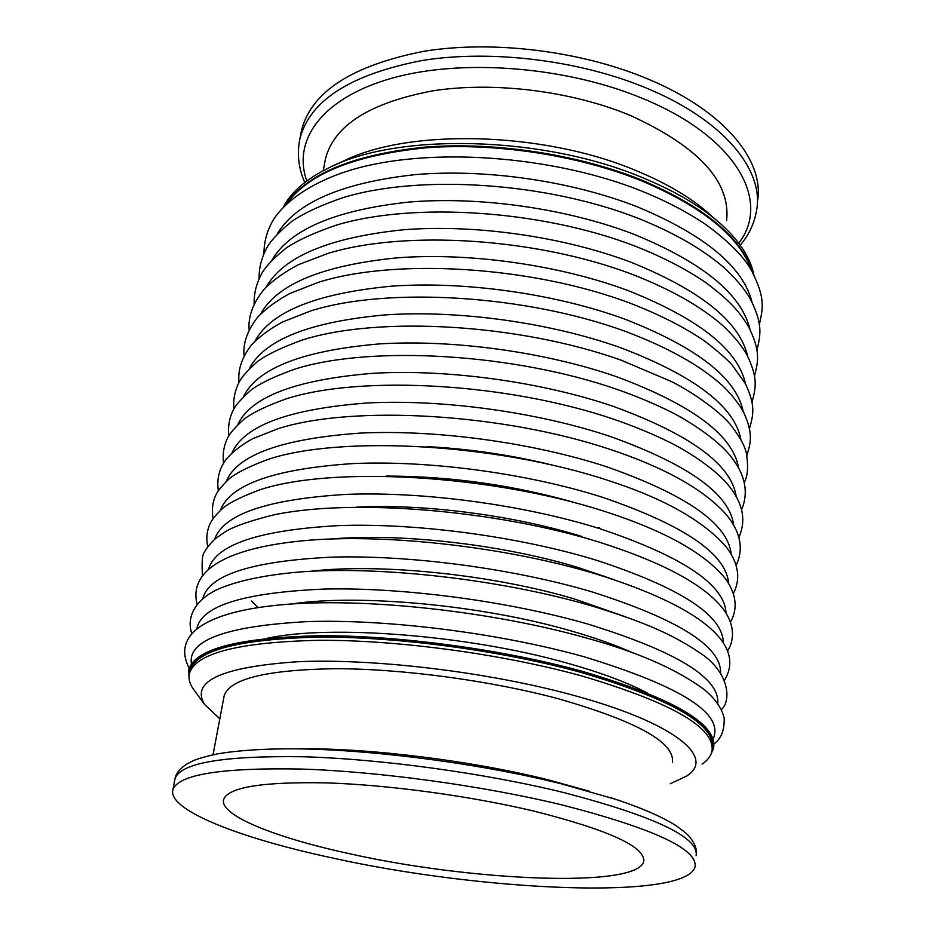 <?xml version="1.0" encoding="UTF-8"?>
<svg xmlns="http://www.w3.org/2000/svg" width="935" height="935" viewBox="0 0 935 935"><rect width="100%" height="100%" fill="white"/><g stroke="black" fill="none" stroke-linecap="round" stroke-linejoin="round"><path stroke-width="1.4" d="M286.648 203.772C308.69 173.513 355.242 154.848 426.302 147.788C495.082 142.552 577.222 155.058 640.346 180.326C702.898 206.787 739.994 236.952 751.635 270.823M285.678 204.695C306.762 173.852 353.021 154.672 424.455 147.169C493.61 141.536 576.72 154.018 640.44 179.543C704.277 206.623 741.56 237.443 752.301 271.98C741.56 237.443 704.277 206.623 640.44 179.543C576.72 154.018 493.61 141.536 424.455 147.169C353.021 154.672 306.762 173.852 285.678 204.695M189.115 679.102L188.765 670.15C195.298 649.638 238.939 638.476 319.665 636.677C398.497 636.303 502.925 650.421 582.178 672.3C673.258 699.31 717.051 724.672 713.534 748.386L710.974 754.3M188.66 670.582L188.928 669.285C195.485 648.738 239.115 637.553 319.828 635.73C398.649 635.332 503.053 649.451 582.295 671.33C671.552 697.744 715.392 722.72 713.814 746.259M267.387 638.254C329.985 624.381 468.68 635.157 566.61 662.985C600.258 672.382 627.186 682.398 647.417 693.022M291.591 603.987C359.133 593.69 482.39 605.109 570.572 630.786C595.127 637.81 616.235 645.325 633.895 653.32M310.736 571.273C379.703 562.987 492.698 574.581 574.476 598.984L624.755 616.527M332.135 538.934C401.15 532.927 503.275 544.661 578.333 567.58L613.36 579.466M356.679 507.109C424.046 503.661 514.39 515.407 582.131 536.561M386.237 476.055C451.885 476.195 516.213 485.464 579.232 503.871M426.57 446.603C467.874 448.742 508.628 454.609 548.845 464.227M333.585 165.647L343.168 161.241C407.602 128.481 541.832 131.286 634.397 169.913C668.011 183.634 694.273 199.494 713.16 217.493M300.918 133.53L301.561 130.234C311.472 91.688 352.25 65.38 423.882 51.285C493.458 39.948 582.645 51.098 649.556 79.674C724.754 111.382 764.444 160.855 757.549 200.838M324.924 161.732L325.497 158.74C334.099 125.407 369.781 102.792 432.554 90.882C493.435 81.298 571.343 90.905 630.283 115.426C698.842 146.783 730.948 181.893 726.6 220.742M283.352 207.032C291.358 191.733 306.797 178.538 329.669 167.447C397.772 132.688 541.844 135.739 640.755 176.925C677.443 191.885 705.796 209.124 725.817 228.643C741.49 244.187 750.84 259.603 753.855 274.867M219.807 718.828L204.414 704.23C190.693 681.019 222.086 666.83 298.592 661.676C374.269 658.427 486.866 671.891 570.817 694.6C674.462 722.241 716.28 757.42 686.722 775.992L670.255 783.764M223.897 697.159L224.19 695.64C229.835 678.74 266.954 669.764 335.548 668.7C402.377 668.747 490.548 680.61 558.218 698.726C637.004 721.329 675.058 742.542 672.394 762.376M189.676 672.16L190.015 670.418C196.537 650 239.956 638.909 320.284 637.109C398.719 636.735 502.598 650.783 581.465 672.534C672.148 699.427 715.742 724.672 712.248 748.28M562.332 805C653.74 828.574 697.989 849.202 695.044 866.909C685.437 900.685 480.765 891.16 331.27 857.734C239.302 837.994 167.33 809.944 172.893 789.713C178.398 774.484 221.081 767.588 300.93 769.038C378.967 771.492 482.986 785.774 562.332 805M349.211 853.643C275.077 837.585 219.117 815.25 223.629 799.448C228.327 787.176 262.618 781.66 326.49 782.887C388.691 784.862 471.03 796.082 534.715 811.299C609.328 830.233 645.653 846.981 643.677 861.544C637.214 888.425 471.158 881.179 349.211 853.643M301.128 748.806C369.664 748.023 472.198 760.798 548.191 779.825L589.085 791.162M194.807 691.035L192.844 688.335C189.396 683.111 188.262 678.109 189.443 673.305C195.941 653.004 239.372 642.006 319.735 640.288C398.205 639.984 502.153 654.044 581.079 675.748C671.833 702.571 715.462 727.722 711.979 751.202C710.916 755.983 707.62 760.307 702.091 764.164M277.391 233.738C296.418 202.346 342.374 182.641 415.28 174.611C485.908 168.557 572.01 181.109 637.787 206.997C705.048 235.188 743.138 266.907 752.044 302.18M592.72 399.596L592.124 399.631M599.534 527.632L596.986 527.784M603.987 575.995L602.818 576.065M191.43 663.908C187.503 640.136 226.235 626.029 307.615 621.6C387.593 618.993 499.898 633.182 584.036 656.756C681.732 686.571 724.742 714.013 713.043 739.071M196.946 628.413C201.761 605.599 244.374 592.486 324.819 589.062C403.429 587.262 508.5 601.193 587.94 624.089C676.578 651.543 719.845 678.004 717.764 703.482M202.837 598.423C209.078 574.815 252.169 561.047 332.1 557.131C410.126 554.876 513.537 568.644 591.797 591.82C678.518 619.438 721.446 646.517 720.581 673.06M208.715 568.725C216.301 544.345 259.801 529.97 339.206 525.575C416.671 522.899 518.493 536.503 595.607 559.971C680.505 587.718 723.082 615.37 723.328 642.918M214.571 539.32C223.418 514.203 267.281 499.22 346.172 494.393C423.052 491.319 523.343 504.795 599.358 528.52C682.515 556.395 724.73 584.574 726.016 613.056M220.415 510.194C230.442 484.365 274.633 468.821 352.998 463.585C429.305 460.137 528.123 473.484 603.075 497.467C684.549 525.447 726.401 554.104 728.634 583.463M226.247 481.35C237.385 454.831 281.867 438.76 359.694 433.139C435.429 429.329 532.821 442.571 606.733 466.799C686.594 494.86 728.085 523.974 731.193 554.151M232.044 452.785C244.234 425.612 288.985 409.039 366.263 403.055C441.437 398.918 537.438 412.043 610.356 436.505C688.651 464.637 729.767 494.183 733.694 525.108M237.817 424.49C251.012 396.685 295.986 379.633 372.738 373.322C447.327 368.881 541.984 381.901 613.933 406.585C690.72 434.775 731.451 464.695 736.149 496.333M243.556 396.463C257.709 368.063 302.893 350.555 379.096 343.928C453.113 339.206 546.461 352.144 617.462 377.027C692.777 405.264 733.145 435.535 738.545 467.827M249.271 368.694C264.336 339.732 309.695 321.792 385.349 314.885C458.804 309.894 550.867 322.75 620.957 347.832C694.845 376.092 734.828 406.678 740.906 439.59M254.963 341.193C270.881 311.694 316.404 293.356 391.508 286.18C464.391 280.932 555.215 293.719 624.405 318.987C696.891 347.259 736.499 378.137 743.22 411.599M260.62 313.95C277.368 283.936 323.019 265.224 397.574 257.803C469.896 252.333 559.504 265.049 627.806 290.481C698.948 318.765 738.171 349.889 745.487 383.864M266.241 286.963C283.784 256.459 329.552 237.397 403.558 229.753C475.319 224.073 563.735 236.719 631.172 262.326C700.993 290.586 739.842 321.932 747.708 356.387M271.828 260.222C290.13 229.262 336.004 209.861 409.46 202.018C480.648 196.151 567.907 208.75 634.491 234.498C703.026 262.723 741.49 294.28 749.893 329.155M299.247 142.132L299.901 138.777C309.766 100.489 350.567 74.379 422.304 60.459C491.997 49.274 581.383 60.459 648.446 88.93C723.819 120.545 763.615 169.761 756.742 209.463C754.709 222.635 749.204 234.556 740.228 245.239M306.797 180.946C292.106 140.121 322.154 97.532 392.817 77.932C463.246 58.321 567.907 66.782 644.086 99.063C737.247 137.679 771.165 201.703 738.72 243.194M271.384 749.04L282.989 748.853C359.589 747.942 475.857 762.422 561.257 783.81L616.457 799.53M172.893 789.713L175.067 778.574C180.665 762.89 223.313 755.609 303.045 756.754C380.931 758.939 484.704 773.151 563.828 792.576C654.991 816.407 699.076 837.444 696.107 855.665M759.337 324.772C762.831 308.153 765.765 299.001 751.88 271.255C744.494 257.394 729.452 242.036 706.79 225.195C688.359 212.654 666.725 201.305 641.913 191.137C552.024 155.093 427.669 146.596 350.356 170.217C307.346 183.412 282.674 204.508 272.95 220.461C266.966 231.027 263.974 242.001 263.986 253.373M251.527 600.995L258.095 607.575M188.928 669.285L188.765 670.15M713.919 743.886C721.049 739.024 724.473 730.445 724.204 718.15C721.75 708.076 715.123 698.574 704.312 689.656C676.917 669.308 638.021 652.209 587.648 638.36C492.114 611.069 362.324 597.126 280.921 604.84C199.026 612.425 173.174 637.705 189.232 668.28M591.598 605.88C501.37 579.408 379.75 565.558 298.382 572.08C264.102 575.154 237.291 580.869 217.925 589.225C197.332 598.751 185.866 615.288 191.687 633.264M591.715 605.915C638.044 620.15 668.992 632.025 699.111 652.373C729.008 671.19 731.813 700.233 721.423 709.607M724.52 680.096C746.457 644.507 699.532 605.997 595.49 573.821C507.798 547.384 389.965 533.721 308.994 540.231C228.198 546.987 188.438 569.742 197.063 604.068M727.524 650.912C732.701 643.187 736.862 628.098 723.585 609.491C705.037 585.123 663.628 562.695 599.347 542.171C495.363 509.832 351.677 498.297 273.628 514.916C251.386 520.468 235.632 525.856 226.352 531.068L215.155 538.805C209.545 544.38 205.922 548.915 204.286 552.41C202.287 554.572 201.668 562.169 202.416 575.224M730.469 622.044C735.529 613.395 739.597 597.991 724.976 578.111C704.032 552.62 663.429 530.227 603.145 510.907C490.396 474.863 333.257 465.852 260.386 489.624C242.527 496.204 230.057 502.329 222.951 508.021C215.997 514.694 211.626 520.024 209.861 524.032C206.775 531.255 206.062 538.805 207.745 546.706M733.332 593.515C738.112 584.55 742.472 568.281 726.238 546.928C702.991 520.398 663.219 498.098 606.897 480.029C496.543 443.891 342.736 435.091 268.906 459.108C250.475 465.875 237.455 472.257 229.835 478.252C222.261 485.452 217.598 491.039 215.833 495.024C212.514 502.282 211.59 510.113 213.04 518.516M736.149 565.289C740.824 555.46 745.207 538.279 727.009 515.489C703.365 488.117 660.764 466.261 610.59 449.536C503.135 413.504 353.395 404.726 278.443 428.557L252.508 438.772C241.546 444.885 232.838 451.64 226.375 459.038C219.339 468.225 216.651 478.767 218.322 490.653M738.907 537.38C743.5 526.767 747.719 509.037 728.353 485.125C716.245 470.282 691.643 453.37 670.477 442.722C653.764 434.378 635.017 426.617 614.248 419.418C508.885 383.28 362.102 374.666 286.566 398.719C266.931 405.778 252.754 412.58 244.047 419.114C234.977 427.47 229.496 433.758 227.591 437.966C223.781 445.796 222.436 454.176 223.558 463.094M741.607 509.774C745.99 499.091 750.349 479.877 729.487 454.819C717.087 439.707 690.649 421.825 670.944 411.961C655.026 403.99 637.343 396.557 617.86 389.673C514.869 353.57 371.475 344.992 295.296 368.974C275.182 376.127 260.479 383.093 251.188 389.895C241.499 398.637 235.62 405.194 233.563 409.553C229.484 417.326 227.883 426.091 228.748 435.85M744.26 482.483C747.661 476.382 748.409 466.881 746.539 453.966C745.09 446.217 739.62 436.318 730.13 424.28C717.414 409.039 689.025 390.246 671.19 381.433L621.424 360.279C519.953 323.942 378.652 315.598 302.285 340.036C281.739 347.504 266.919 354.599 257.838 361.296C248.231 369.711 242.001 376.618 239.173 382.018C234.767 390.912 233.014 399.876 233.914 408.911M746.878 455.474C750.735 442.676 753.318 433.746 744.003 413.118C739.375 404.247 732.374 395.248 722.989 386.097C700.455 365.573 667.765 347.282 624.942 331.235C525.739 294.981 387.721 286.613 310.911 310.864L282.557 321.967C270.086 328.711 259.813 336.284 251.737 344.688C241.896 357.275 237.654 369.804 239.033 382.275M749.449 428.768C753.458 414.427 755.714 405.697 745.359 383.619L732.304 365.223C727.325 359.496 718.068 351.408 704.546 340.983C683.812 326.829 658.439 314.008 628.425 302.543C530.893 266.195 395.271 257.92 318.297 282.358L289.756 293.555C276.795 300.556 266.101 308.421 257.674 317.152C247.319 330.511 242.796 343.437 244.105 355.931M751.974 402.342C755.912 387.382 758.192 378.208 746.913 354.903C741.736 345.576 733.648 335.758 722.65 325.474C700.607 306.236 670.337 289.149 631.85 274.2C536.971 238.156 405.299 229.659 327.951 253.42L298.616 264.593C285.07 271.664 273.803 279.635 264.815 288.483C253.186 302.461 247.962 316.252 249.142 329.868M754.463 376.209C758.355 360.606 760.611 350.929 748.421 326.432C739.76 312.594 731.824 302.028 705.469 282.347C685.904 269.023 662.494 256.973 635.251 246.185C542.218 210.176 413.282 201.656 335.852 225.288C314.312 232.71 297.844 240.225 286.472 247.833C274.995 256.926 266.978 265.096 262.408 272.354C256.611 282.534 253.852 293.111 254.133 304.085M756.918 350.356C760.763 334.099 763.007 323.861 749.87 298.183C743.968 288.12 734.992 277.637 722.942 266.72C701.624 248.605 673.504 232.535 638.593 218.498C546.998 182.407 420.131 173.945 342.771 197.717C321.371 205.069 304.518 212.853 292.199 221.081C280.103 230.852 271.828 239.453 267.352 246.863C261.695 257.067 258.937 267.632 259.077 278.595M325.497 158.74L323.241 170.661M301.561 130.234L299.901 138.777C296.851 153.574 298.475 168.148 304.775 182.489M175.067 778.574C175.768 773.806 179.543 769.049 186.392 764.281L192.937 760.845C198.314 758.542 206.623 756.205 217.867 753.809C235.316 750.852 257.031 749.204 283.001 748.853M609.76 797.356C638.874 806.765 660.87 816.126 675.736 825.453C688.008 834.336 687.798 834.99 690.124 837.503C694.717 843.592 696.785 848.781 696.341 853.047M213.028 754.755L224.19 695.64M192.844 688.335L204.414 704.23M189.443 673.305L190.015 670.418M643.677 861.544L643.876 859.627"/></g></svg>
